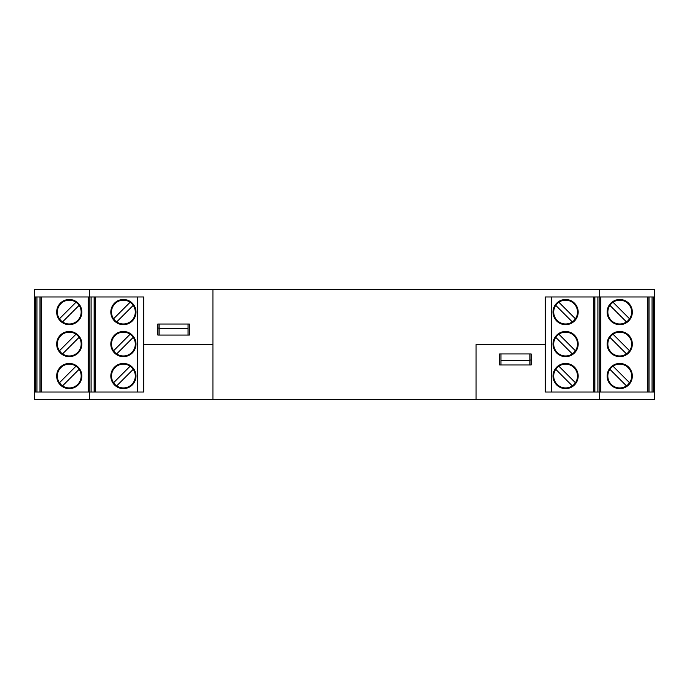 <?xml version="1.0" encoding="UTF-8"?>
<svg xmlns="http://www.w3.org/2000/svg" width="689" height="689" viewBox="0 0 689 689"><rect width="100%" height="100%" fill="white"/><g stroke="black" fill="none" stroke-linecap="round" stroke-linejoin="round"><path stroke-width="1.03" d="M476.073 344.5L545.326 344.5L476.073 344.5L476.073 399.586L654.55 399.586L654.55 392.032L545.326 392.032L545.326 296.968L654.55 296.968L654.55 289.414L34.45 289.414L34.45 296.968L143.674 296.968L143.674 344.5L212.927 344.5L212.927 399.586L476.073 399.586L476.073 344.5M159.099 324.037L159.099 328.765L188.063 328.765L188.063 324.037M188.063 328.765L188.063 335.061L159.099 335.061L159.099 328.765M499.68 364.963L499.68 353.939L531.159 353.939L531.159 364.963L499.68 364.963M143.674 344.5L143.674 392.032L34.45 392.032L34.45 399.586L212.927 399.586L212.927 289.414L212.927 344.5L143.674 344.5M599.464 392.032L599.464 399.586M89.536 392.032L89.536 399.586M529.901 364.963L529.901 360.235L500.937 360.235L500.937 364.963M500.937 360.235L500.937 353.939L529.901 353.939L529.901 360.235M189.32 324.037L189.32 335.061L157.841 335.061L157.841 324.037L189.32 324.037M89.536 296.968L89.536 289.414M599.464 296.968L599.464 289.414M649.012 392.032L649.012 296.968M629.565 318.792A11.911 11.911 0 0 1 611.315 320.497A11.911 11.911 0 0 1 625.293 301.549A11.911 11.911 0 0 1 626.456 321.909A11.911 11.911 0 0 1 609.903 305.365A11.911 11.911 0 0 1 613.021 302.247L629.565 318.792M654.55 392.032L654.55 296.968M607.147 376.039A12.591 12.591 0 0 0 626.034 386.942A12.591 12.591 0 0 0 626.034 365.136A12.591 12.591 0 0 0 607.147 376.039M629.565 382.757A11.911 11.911 0 0 1 611.315 384.462A11.911 11.911 0 0 1 625.293 365.506A11.911 11.911 0 0 1 626.456 385.874A11.911 11.911 0 0 1 609.903 369.321A11.911 11.911 0 0 1 613.021 366.203L629.565 382.757M652.035 296.968L652.035 392.032M632.33 344.061A12.591 12.591 0 0 0 613.443 333.157A12.591 12.591 0 0 0 613.443 354.964A12.591 12.591 0 0 0 632.33 344.061M632.33 312.083A12.591 12.591 0 0 1 613.443 322.986A12.591 12.591 0 0 1 613.443 301.171A12.591 12.591 0 0 1 632.33 312.083M629.565 350.779A11.911 11.911 0 0 1 611.315 352.475A11.911 11.911 0 0 1 625.293 333.528A11.911 11.911 0 0 1 626.456 353.896A11.911 11.911 0 0 1 609.903 337.343A11.911 11.911 0 0 1 613.021 334.225L629.565 350.779M609.903 369.321L626.456 385.874L609.903 369.321M609.903 337.343L626.456 353.896L609.903 337.343M609.903 305.365L626.456 321.909L609.903 305.365M594.865 392.032L594.865 296.968M572.309 321.909A11.911 11.911 0 0 1 555.765 305.365A11.911 11.911 0 0 1 577.503 312.083A11.911 11.911 0 0 1 557.177 320.497A11.911 11.911 0 0 1 555.765 305.365L572.309 321.909L555.765 305.365M600.412 392.032L600.412 296.968M553.009 376.039A12.591 12.591 0 0 0 571.887 386.942A12.591 12.591 0 0 0 571.887 365.136A12.591 12.591 0 0 0 553.009 376.039M572.309 385.874A11.911 11.911 0 0 1 555.765 369.321A11.911 11.911 0 0 1 577.503 376.039A11.911 11.911 0 0 1 557.177 384.462A11.911 11.911 0 0 1 555.765 369.321L572.309 385.874L555.765 369.321M597.888 296.968L597.888 392.032M578.183 344.061A12.591 12.591 0 0 0 559.304 333.157A12.591 12.591 0 0 0 559.304 354.964A12.591 12.591 0 0 0 578.183 344.061M578.183 312.083A12.591 12.591 0 0 1 559.304 322.986A12.591 12.591 0 0 1 559.304 301.171A12.591 12.591 0 0 1 578.183 312.083M572.309 353.896A11.911 11.911 0 0 1 555.765 337.343A11.911 11.911 0 0 1 577.503 344.061A11.911 11.911 0 0 1 557.177 352.475A11.911 11.911 0 0 1 555.765 337.343L572.309 353.896L555.765 337.343M575.427 382.757L558.882 366.203M575.427 350.779L558.882 334.225M575.427 318.792L558.882 302.247M531.159 360.046L529.901 360.046M39.988 392.032L39.988 296.968M62.544 321.909A11.911 11.911 0 0 0 79.097 305.365A11.911 11.911 0 0 0 57.359 312.083A11.911 11.911 0 0 0 77.685 320.497A11.911 11.911 0 0 0 79.097 305.365L62.544 321.909L79.097 305.365M34.45 392.032L34.45 296.968M81.853 376.039A12.591 12.591 0 0 1 62.966 386.942A12.591 12.591 0 0 1 62.966 365.136A12.591 12.591 0 0 1 81.853 376.039M62.544 385.874A11.911 11.911 0 0 0 79.097 369.321A11.911 11.911 0 0 0 57.359 376.039A11.911 11.911 0 0 0 77.685 384.462A11.911 11.911 0 0 0 79.097 369.321L62.544 385.874L79.097 369.321M36.965 296.968L36.965 392.032M56.67 344.061A12.591 12.591 0 0 1 75.557 333.157A12.591 12.591 0 0 1 75.557 354.964A12.591 12.591 0 0 1 56.67 344.061M56.67 312.083A12.591 12.591 0 0 0 75.557 322.986A12.591 12.591 0 0 0 75.557 301.171A12.591 12.591 0 0 0 56.67 312.083M62.544 353.896A11.911 11.911 0 0 0 79.097 337.343A11.911 11.911 0 0 0 57.359 344.061A11.911 11.911 0 0 0 77.685 352.475A11.911 11.911 0 0 0 79.097 337.343L62.544 353.896L79.097 337.343M59.435 382.757L75.979 366.203M59.435 350.779L75.979 334.225M59.435 318.792L75.979 302.247M94.135 392.032L94.135 296.968M116.691 321.909A11.911 11.911 0 0 0 133.235 305.365A11.911 11.911 0 0 0 111.497 312.083A11.911 11.911 0 0 0 131.823 320.497A11.911 11.911 0 0 0 133.235 305.365L116.691 321.909L133.235 305.365M88.588 392.032L88.588 296.968M135.991 376.039A12.591 12.591 0 0 1 117.113 386.942A12.591 12.591 0 0 1 117.113 365.136A12.591 12.591 0 0 1 135.991 376.039M116.691 385.874A11.911 11.911 0 0 0 133.235 369.321A11.911 11.911 0 0 0 111.497 376.039A11.911 11.911 0 0 0 131.823 384.462A11.911 11.911 0 0 0 133.235 369.321L116.691 385.874L133.235 369.321M91.112 296.968L91.112 392.032M110.817 344.061A12.591 12.591 0 0 1 129.696 333.157A12.591 12.591 0 0 1 129.696 354.964A12.591 12.591 0 0 1 110.817 344.061M110.817 312.083A12.591 12.591 0 0 0 129.696 322.986A12.591 12.591 0 0 0 129.696 301.171A12.591 12.591 0 0 0 110.817 312.083M116.691 353.896A11.911 11.911 0 0 0 133.235 337.343A11.911 11.911 0 0 0 111.497 344.061A11.911 11.911 0 0 0 131.823 352.475A11.911 11.911 0 0 0 133.235 337.343L116.691 353.896L133.235 337.343M113.573 382.757L130.118 366.203M113.573 350.779L130.118 334.225M113.573 318.792L130.118 302.247M157.841 328.067L159.099 328.067M143.674 392.032L143.674 296.968L137.378 296.968L137.378 392.032L143.674 392.032M545.326 392.032L545.326 296.968L551.622 296.968L551.622 392.032L545.326 392.032M600.851 296.968L600.851 392.032M648.857 296.968L648.857 392.032M653.293 296.968L653.293 392.032M647.6 392.032L647.6 296.968M594.719 296.968L594.719 392.032M599.154 296.968L599.154 392.032M593.462 392.032L593.462 296.968M88.149 296.968L88.149 392.032M40.143 296.968L40.143 392.032M35.707 296.968L35.707 392.032M41.4 392.032L41.4 296.968M94.281 296.968L94.281 392.032M89.846 296.968L89.846 392.032M95.538 392.032L95.538 296.968"/></g></svg>

